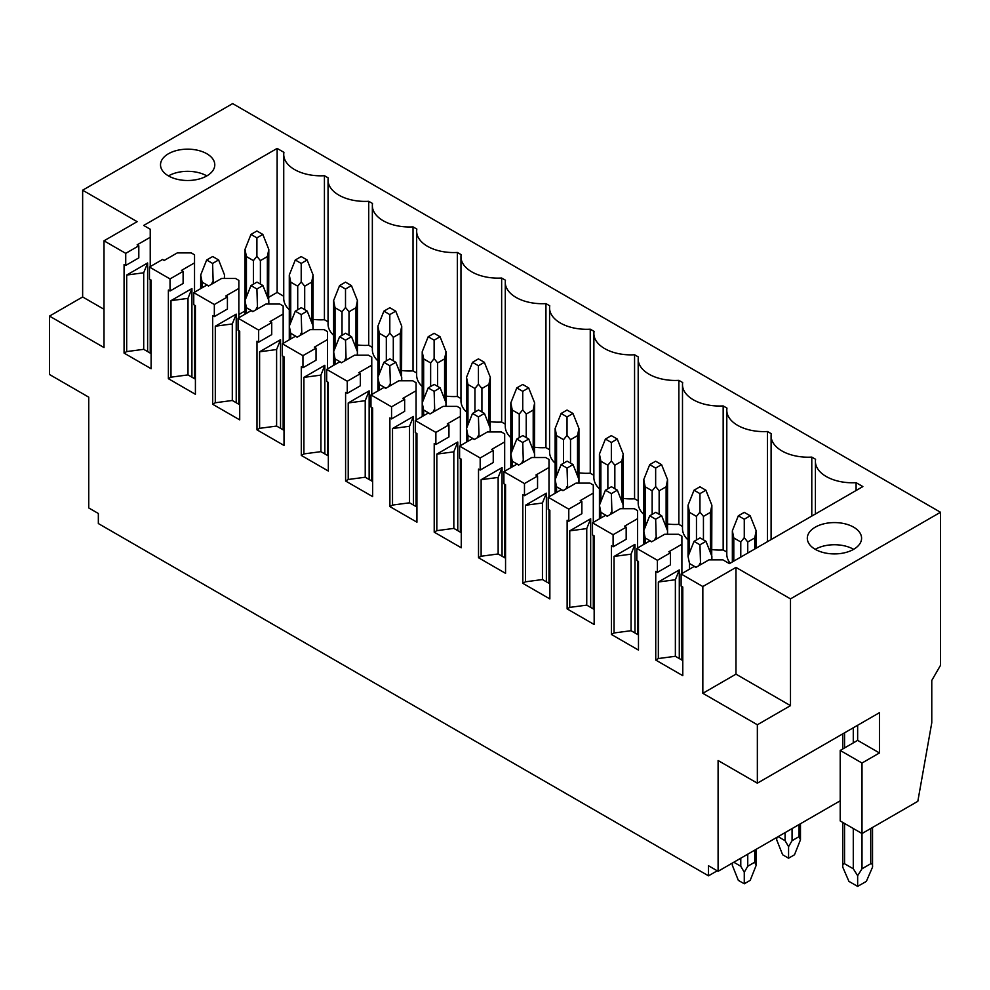<?xml version="1.0" encoding="UTF-8"?>
<svg xmlns="http://www.w3.org/2000/svg" width="990" height="990" viewBox="0 0 990 990"><rect width="100%" height="100%" fill="white"/><g stroke="black" fill="none" stroke-linecap="round" stroke-linejoin="round"><path stroke-width="1.49" d="M872.537 827.454L872.537 867.129C872.796 864.79 872.19 863.664 870.73 863.738L862.005 868.774L862.005 763.03L840.201 750.445L840.201 820.945L862.005 833.53L917.829 801.306L931.776 722.75L931.776 680.452L940.5 665.342L940.5 512.263L790.49 598.876L735.978 567.406L702.838 586.538L702.838 693.297L757.35 724.767L757.35 783.177L718.096 760.518L718.096 871.299L840.201 800.799M757.35 783.177L879.454 712.676L879.454 752.957L862.005 763.03M717.23 870.792L708.506 875.828L98.344 523.549L98.344 513.476L88.741 507.944L88.741 397.163L49.5 374.505L49.5 316.095L82.64 296.963L82.64 190.204L232.65 103.603L940.5 512.263M857.649 725.262L857.649 740.371L879.454 752.957M862.005 868.774L857.649 875.717L853.281 868.774L844.557 863.738C843.096 863.664 842.49 864.79 842.75 867.129L842.75 822.418M840.201 750.445L857.649 740.371M708.506 875.828L708.506 865.755L718.096 871.299M857.649 875.717L857.649 886.396L848.925 881.372L842.75 867.129M872.537 867.129L866.361 881.372L857.649 886.396M732.625 862.909L732.352 865.347L738.33 880.357L744.27 883.785L744.27 872.227L740.78 866.262L733.8 862.228M756.174 849.309L756.174 865.347L754.726 862.228L747.747 866.262L744.27 872.227M756.174 865.347L750.197 880.357L744.27 883.785M800.477 823.73L800.477 839.768L794.5 854.778L788.572 858.206L782.645 854.778L776.655 839.768L776.94 837.33M800.477 839.768L799.041 836.649L792.062 840.683L788.572 846.648L785.082 840.683L778.103 836.649M788.572 846.648L788.572 858.206M289.29 309.721A37.001 21.359 180 0 1 283.734 298.473L283.734 154.452A37.001 21.359 0 0 1 283.92 152.336L277.138 148.413L277.138 292.421L268.81 297.235M244.988 310.984L238.85 314.535M195.414 339.607L194.535 340.114M277.138 292.421L283.734 296.245M283.734 154.452A37.001 21.359 0 0 0 324.423 175.713L324.423 319.721A37.001 21.359 180 0 1 313.112 319.374M324.423 319.721L328.049 321.824M324.423 175.713L328.235 177.915A37.001 21.359 0 0 0 328.049 180.031A37.001 21.359 0 0 0 368.726 201.292L368.726 345.312A37.001 21.359 180 0 1 357.427 344.953M333.605 335.301A37.001 21.359 180 0 1 328.049 324.052L328.049 180.031M368.726 345.312L372.351 347.403M368.726 201.292L372.537 203.495A37.001 21.359 0 0 0 372.351 205.611A37.001 21.359 0 0 0 413.028 226.871L413.028 370.891A37.001 21.359 180 0 1 401.73 370.532M377.908 360.892A37.001 21.359 180 0 1 372.351 349.631L372.351 205.611M413.028 370.891L416.654 372.982M413.028 226.871L416.839 229.074A37.001 21.359 0 0 0 416.654 231.19A37.001 21.359 0 0 0 457.343 252.45L457.343 396.47A37.001 21.359 180 0 1 446.032 396.111M422.21 386.471A37.001 21.359 180 0 1 416.654 375.21L416.654 231.19M457.343 396.47L460.969 398.562M457.343 252.45L461.142 254.653A37.001 21.359 0 0 0 460.969 256.769A37.001 21.359 0 0 0 501.645 278.029L501.645 422.049A37.001 21.359 180 0 1 490.335 421.69M466.513 412.05A37.001 21.359 180 0 1 460.969 400.789L460.969 256.769M501.645 422.049L505.271 424.141M501.645 278.029L505.457 280.232A37.001 21.359 0 0 0 505.271 282.348A37.001 21.359 0 0 0 545.948 303.608L545.948 447.629A37.001 21.359 180 0 1 534.649 447.27M510.828 437.63A37.001 21.359 180 0 1 505.271 426.368L505.271 282.348M545.948 447.629L549.574 449.72M545.948 303.608L549.759 305.811A37.001 21.359 0 0 0 549.574 307.927A37.001 21.359 0 0 0 590.25 329.187L590.25 473.208A37.001 21.359 180 0 1 578.952 472.849M555.13 463.209A37.001 21.359 180 0 1 549.574 451.947L549.574 307.927M590.25 473.208L593.876 475.299M590.25 329.187L594.062 331.39A37.001 21.359 0 0 0 593.876 333.519A37.001 21.359 0 0 0 634.565 354.767L634.565 498.787A37.001 21.359 180 0 1 623.255 498.428M599.433 488.788A37.001 21.359 180 0 1 593.876 477.526L593.876 333.519M634.565 498.787L638.191 500.878M634.565 354.767L638.364 356.969A37.001 21.359 0 0 0 638.191 359.098A37.001 21.359 0 0 0 678.868 380.346L678.868 524.366A37.001 21.359 180 0 1 667.557 524.007M643.735 514.367A37.001 21.359 180 0 1 638.191 503.106L638.191 359.098M678.868 524.366L682.494 526.457M678.868 380.346L682.679 382.548A37.001 21.359 0 0 0 682.494 384.677A37.001 21.359 0 0 0 723.17 405.925L723.17 549.945A37.001 21.359 180 0 1 711.872 549.586M688.05 539.946A37.001 21.359 180 0 1 682.494 528.685L682.494 384.677M723.17 549.945L726.796 552.036M730.187 563.199A37.001 21.359 180 0 1 726.796 554.264L726.796 410.256A37.001 21.359 0 0 0 767.473 431.504L771.284 433.707A37.001 21.359 0 0 0 771.099 435.835A37.001 21.359 0 0 0 811.788 457.095L815.587 459.286A37.001 21.359 0 0 0 815.413 461.414A37.001 21.359 0 0 0 856.09 482.675L862.872 486.585L729.432 563.632L722.898 559.857L708.939 559.857L695.859 567.406L694.2 566.453L681.12 574.002L681.12 586.092L682.778 587.045L682.778 675.663L655.739 660.058L658.35 658.548L658.35 582.009L679.288 569.918L679.288 658.548M694.027 541.369L699.955 544.797L705.981 541.32L700.041 537.904L694.027 541.369L688.05 556.38L689.498 563.533L696.032 567.307M705.981 541.32L711.872 556.318L711.872 559.857M711.711 559.857L711.872 505.222L705.895 490.211L699.955 486.795L694.027 490.211L688.05 505.222L689.498 512.375L696.465 516.396L699.955 512.102L703.445 516.396L710.424 512.375L711.872 505.222M738.33 515.79L744.27 519.218L750.197 515.79L744.27 512.375L738.33 515.79L732.352 530.801L733.8 537.954L740.78 541.976L744.27 537.681L747.747 541.976L754.726 537.954L756.174 530.801L756.174 548.188M750.197 515.79L756.174 530.801M744.27 519.218L744.27 537.681M699.955 544.797L700.561 564.684M698.841 565.686L699.955 563.261M649.725 515.79L655.652 519.218L661.666 515.74L655.739 512.325L649.725 515.79L643.735 530.801L645.183 537.954L651.729 541.728M661.666 515.74L667.557 530.739L667.557 534.278L667.557 530.875M667.409 534.278L667.557 530.801M694.027 490.211L699.955 493.639L699.955 512.102M699.955 493.639L705.895 490.211M655.652 519.218L656.259 539.105M654.538 540.107L655.652 537.681M605.41 490.211L611.35 493.639L617.364 490.161L611.436 486.746L605.41 490.211L599.433 505.222L600.88 512.375L607.427 516.149M617.364 490.161L623.255 505.16L623.255 508.699M623.094 508.699L623.255 454.064L617.277 439.053L611.35 435.637L605.41 439.053L599.433 454.064L600.88 461.216L607.86 465.238L611.35 460.944L614.84 465.238L621.807 461.216L623.255 454.064M649.725 464.632L655.652 468.06L661.58 464.632L655.652 461.216L649.725 464.632L643.735 479.643L645.183 486.795L652.163 490.817L655.652 486.523L659.142 490.817L666.121 486.795L667.557 479.643L667.557 530.776M661.58 464.632L667.557 479.643M655.652 468.06L655.652 486.523M611.35 493.639L611.956 513.525M610.224 514.528L611.35 512.102M561.107 464.632L567.035 468.06L573.062 464.582L567.134 461.154L561.107 464.632L555.13 479.643L556.578 486.795L563.112 490.57M573.062 464.582L578.952 479.581L578.952 483.12M578.791 483.12L578.952 479.643M605.41 439.053L611.35 442.481L611.35 460.944M611.35 442.481L617.277 439.053M567.035 468.06L567.654 487.946M565.921 488.949L567.035 486.523M516.805 439.053L522.732 442.481L528.747 439.003L522.819 435.575L516.805 439.053L510.828 454.064L512.263 461.216L518.81 464.991M528.747 439.003L534.649 454.002L534.649 457.529M534.489 457.529L534.649 402.905L528.66 387.894L522.732 384.466L516.805 387.894L510.828 402.905L512.263 410.046L519.243 414.08L522.732 409.786L526.222 414.08L533.202 410.046L534.649 402.905M561.107 413.474L567.035 416.901L572.975 413.474L567.035 410.046L561.107 413.474L555.13 428.484L556.578 435.637L563.558 439.659L567.035 435.365L570.525 439.659L577.504 435.637L578.952 428.484L578.952 479.618M572.975 413.474L578.952 428.484M567.035 416.901L567.035 435.365M522.732 442.481L523.339 462.367M521.619 463.37L522.732 460.944M472.502 413.474L478.43 416.901L484.444 413.424L478.517 409.996L472.502 413.474L466.513 428.484L467.961 435.637L474.507 439.411M484.444 413.424L490.335 428.423L490.335 431.949M490.186 431.949L490.335 377.326L484.358 362.315L478.43 358.887L472.502 362.315L466.513 377.326L467.961 384.466L474.94 388.501L478.43 384.207L481.92 388.501L488.899 384.466L490.335 377.326M516.805 387.894L522.732 391.322L522.732 409.786M522.732 391.322L528.66 387.894M478.43 416.901L479.036 436.788M477.316 437.79L478.43 435.365M428.187 387.894L434.127 391.322L440.142 387.845L434.214 384.417L428.187 387.894L422.21 402.905L423.658 410.046L430.192 413.832M440.142 387.845L446.032 402.843L446.032 406.37M445.871 406.37L446.032 402.905M472.502 362.315L478.43 365.743L478.43 384.207M478.43 365.743L484.358 362.315M434.127 391.322L434.734 411.209M433.001 412.211L434.127 409.786M383.885 362.315L389.812 365.743L395.839 362.266L389.899 358.838L383.885 362.315L377.908 377.326L379.356 384.466L385.89 388.253M395.839 362.266L401.73 377.264L401.73 380.791M401.569 380.791L401.73 326.168L395.753 311.157L389.812 307.729L383.885 311.157L377.908 326.168L379.356 333.308L386.323 337.343L389.812 333.048L393.302 337.343L400.282 333.308L401.73 326.168M428.187 336.736L434.127 340.164L440.055 336.736L434.127 333.308L428.187 336.736L422.21 351.747L423.658 358.887L430.638 362.922L434.127 358.628L437.617 362.922L444.584 358.887L446.032 351.747L446.032 402.881M440.055 336.736L446.032 351.747M434.127 340.164L434.127 358.628M389.812 365.743L390.431 385.63M388.699 386.632L389.812 384.207M339.582 336.736L345.51 340.164L351.524 336.687L345.597 333.259L339.582 336.736L333.605 351.747L335.041 358.887L341.587 362.674M351.524 336.687L357.427 351.673L357.427 355.212M357.266 355.212L357.427 351.747M383.885 311.157L389.812 314.585L389.812 333.048M389.812 314.585L395.753 311.157M345.51 340.164L346.116 360.051M344.396 361.053L345.51 358.628M295.28 311.157L301.208 314.585L307.222 311.108L301.294 307.68L295.28 311.157L289.29 326.168L290.738 333.308L297.285 337.083M307.222 311.108L313.112 326.094L313.112 329.633M312.964 329.633L313.112 275.01L307.135 259.999L301.208 256.571L295.28 259.999L289.29 275.01L290.738 282.15L297.718 286.184L301.208 281.89L304.697 286.184L311.677 282.15L313.112 275.01M339.582 285.578L345.51 289.006L351.438 285.578L345.51 282.15L339.582 285.578L333.605 300.589L335.041 307.729L342.02 311.763L345.51 307.469L349 311.763L355.979 307.729L357.427 300.589L357.427 351.722M351.438 285.578L357.427 300.589M345.51 289.006L345.51 307.469M301.208 314.585L301.814 334.471M300.094 335.462L301.208 333.048M250.965 285.578L256.905 289.006L262.919 285.528L256.992 282.101L250.965 285.578L244.988 300.589L246.436 307.729L252.97 311.504M262.919 285.528L268.81 300.514L268.81 304.054M268.649 304.054L268.81 249.431L262.833 234.42L256.905 230.992L250.965 234.42L244.988 249.431L246.436 256.571L253.415 260.605L256.905 256.311L260.395 260.605L267.362 256.571L268.81 249.431M295.28 259.999L301.208 263.427L301.208 281.89M301.208 263.427L307.135 259.999M256.905 289.006L257.511 308.892M255.779 309.882L256.905 307.469M206.662 259.999L212.59 263.427L218.617 259.949L212.677 256.521L206.662 259.999L200.685 275.01L202.133 282.15L208.667 285.924M218.617 259.949L224.507 274.935L224.507 278.475M224.346 278.475L224.507 275.01M250.965 234.42L256.905 237.847L256.905 256.311M256.905 237.847L262.833 234.42M212.59 263.427L213.209 283.313M211.476 284.303L212.59 281.89M856.09 482.675L856.09 490.508M655.739 660.058L655.739 571.44L657.397 572.393L657.397 560.303L636.817 548.423L649.898 540.874L651.556 541.827L664.637 534.278L678.596 534.278L681.9 536.184L681.9 573.544M657.397 560.303L670.477 552.754L668.819 551.801L681.9 544.24M636.817 548.423L636.817 560.513L638.476 561.466L638.476 650.084L611.436 634.479L611.436 545.849L613.095 546.814L613.095 534.724L592.503 522.844L605.595 515.295L607.241 516.248L620.334 508.699L634.281 508.699L637.597 510.605L637.597 547.965M613.095 534.724L626.175 527.175L624.517 526.222L637.597 518.661M592.503 522.844L592.503 534.934L594.161 535.887L594.161 624.504L567.134 608.9L567.134 520.27L568.78 521.235L568.78 509.145L548.2 497.265L561.281 489.716L562.939 490.669L576.019 483.12L589.978 483.12L593.295 485.026L593.295 522.386M568.78 509.145L581.873 501.596L580.214 500.643L593.295 493.082M548.2 497.265L548.2 509.343L549.858 510.308L549.858 598.925L522.819 583.32L522.819 494.691L524.477 495.656L524.477 483.565L503.898 471.686L516.978 464.137L518.636 465.09L531.717 457.529L545.676 457.529L548.992 459.447L548.992 496.807M524.477 483.565L537.558 476.017L535.899 475.052L548.992 467.503M503.898 471.686L503.898 483.764L505.556 484.729L505.556 573.346L478.517 557.741L478.517 469.111L480.175 470.077L480.175 457.986L459.595 446.106L472.675 438.545L474.334 439.511L487.414 431.949L501.361 431.949L504.677 433.868L504.677 471.228M480.175 457.986L493.255 450.438L491.597 449.472L504.677 441.924M459.595 446.106L459.595 458.184L461.253 459.15L461.253 547.767L434.214 532.162L434.214 443.532L435.872 444.498L435.872 432.407L415.28 420.527L428.373 412.966L430.019 413.931L443.112 406.37L457.058 406.37L460.375 408.288L460.375 445.649M435.872 432.407L448.953 424.858L447.294 423.893L460.375 416.345M415.28 420.527L415.28 432.605L416.939 433.571L416.939 522.188L389.899 506.583L389.899 417.953L391.557 418.918L391.557 406.828L370.978 394.948L384.058 387.387L385.716 388.352L398.797 380.791L412.756 380.791L416.072 382.709L416.072 420.069M391.557 406.828L404.65 399.279L402.992 398.314L416.072 390.765M370.978 394.948L370.978 407.026L372.636 407.991L372.636 496.609L345.597 481.004L345.597 392.374L347.255 393.339L347.255 381.249L326.675 369.369L339.756 361.808L341.414 362.773L354.494 355.212L368.453 355.212L371.77 357.13L371.77 394.49M347.255 381.249L360.335 373.7L358.677 372.735L371.77 365.186M326.675 369.369L326.675 381.447L328.334 382.412L328.334 471.03L301.294 455.425L301.294 366.795L302.952 367.748L302.952 355.67L282.373 343.79L295.453 336.229L297.111 337.194L310.192 329.633L324.138 329.633L327.455 331.551L327.455 368.911M302.952 355.67L316.033 348.121L314.375 347.156L327.455 339.607M282.373 343.79L282.373 355.868L284.019 356.821L284.019 445.45L256.992 429.846L256.992 341.216L258.65 342.169L258.65 330.091L238.058 318.211L251.138 310.65L252.797 311.615L265.889 304.054L279.836 304.054L283.152 305.972L283.152 343.332M258.65 330.091L271.73 322.53L270.072 321.577L283.152 314.028M238.058 318.211L238.058 330.289L239.716 331.242L239.716 419.871L212.677 404.267L212.677 315.637L214.335 316.59L214.335 304.512L193.755 292.632L206.836 285.071L208.494 286.023L221.574 278.475L235.533 278.475L238.85 280.393L238.85 317.753M214.335 304.512L227.415 296.951L225.769 295.998L238.85 288.449M193.755 292.632L193.755 304.71L195.414 305.663L195.414 394.292L168.374 378.687L168.374 290.058L170.033 291.01L170.033 278.933L149.453 267.04L162.533 259.491L164.192 260.444L177.272 252.896L191.231 252.896L194.535 254.814L194.535 292.174M170.033 278.933L183.113 271.371L181.455 270.418L194.535 262.87M702.838 586.538L681.12 574.002M723.17 405.925L726.982 408.128A37.001 21.359 0 0 0 726.796 410.256M277.138 148.413L143.699 225.448L150.233 229.235L150.233 266.595M149.453 267.04L149.453 279.131L151.111 280.083L151.111 368.713L124.072 353.096L124.072 264.478L125.73 265.431L125.73 253.353L138.81 245.792L137.152 244.839L150.233 237.291M125.73 253.353L104.012 240.817L137.152 221.673L82.64 190.204M815.253 527.175A27.138 15.667 0 0 0 807.308 538.251A27.138 15.667 0 0 0 824.064 552.729A27.138 15.667 0 0 0 853.627 549.326A27.138 15.667 0 0 0 861.585 538.251A27.138 15.667 0 0 0 844.829 523.772A27.138 15.667 0 0 0 815.253 527.175M168.461 153.747A27.138 15.667 0 0 0 160.516 164.823A27.138 15.667 0 0 0 177.272 179.301A27.138 15.667 0 0 0 206.836 175.911A27.138 15.667 0 0 0 214.781 164.823A27.138 15.667 0 0 0 198.037 150.356A27.138 15.667 0 0 0 168.461 153.747M49.5 316.095L104.012 347.564L104.012 240.817M104.012 309.288L82.64 296.963M757.35 724.767L790.49 705.635L735.978 674.153L702.838 693.297M735.978 567.406L735.978 674.153M790.49 598.876L790.49 705.635M125.73 265.431L138.81 257.883L138.81 245.792M150.233 279.588L150.233 353.096M124.072 353.096L126.683 351.586L126.683 275.047L147.621 262.969L147.621 351.586M767.473 431.504L767.473 541.666M811.788 457.095L811.788 516.087M147.621 262.969L143.699 272.782L143.699 349.321L126.683 351.586M151.111 353.603L143.699 349.321M143.699 272.782L126.683 275.047M194.535 305.168L194.535 378.687M168.374 378.687L170.998 377.165L170.998 300.638L191.924 288.548L191.924 377.165M170.033 291.01L183.113 283.462L183.113 271.371M195.414 379.182L188.001 374.901L170.998 377.165M191.924 288.548L188.001 298.361L188.001 374.901M188.001 298.361L170.998 300.638M238.85 330.747L238.85 404.267M212.677 404.267L215.3 402.757L215.3 326.217L236.226 314.127L236.226 402.757M214.335 316.59L227.415 309.041L227.415 296.951M239.716 404.762L232.304 400.48L215.3 402.757M236.226 314.127L232.304 323.94L232.304 400.48M232.304 323.94L215.3 326.217M283.152 356.326L283.152 429.846M256.992 429.846L259.603 428.336L259.603 351.796L280.541 339.706L280.541 428.336M258.65 342.169L271.73 334.62L271.73 322.53M284.019 430.341L276.606 426.059L259.603 428.336M280.541 339.706L276.606 349.532L276.606 426.059M276.606 349.532L259.603 351.796M327.455 381.905L327.455 455.425M301.294 455.425L303.905 453.915L303.905 377.376L324.844 365.285L324.844 453.915M302.952 367.748L316.033 360.199L316.033 348.121M328.334 455.92L320.921 451.65L303.905 453.915M324.844 365.285L320.921 375.111L320.921 451.65M320.921 375.111L303.905 377.376M371.77 407.484L371.77 481.004M345.597 481.004L348.22 479.494L348.22 402.955L369.146 390.864L369.146 479.494M347.255 393.339L360.335 385.778L360.335 373.7M372.636 481.499L365.223 477.229L348.22 479.494M369.146 390.864L365.223 400.69L365.223 477.229M365.223 400.69L348.22 402.955M416.072 433.063L416.072 506.583M389.899 506.583L392.523 505.073L392.523 428.534L413.449 416.443L413.449 505.073M391.557 418.918L404.65 411.357L404.65 399.279M416.939 507.078L409.526 502.809L392.523 505.073M413.449 416.443L409.526 426.269L409.526 502.809M409.526 426.269L392.523 428.534M460.375 458.642L460.375 532.162M434.214 532.162L436.825 530.652L436.825 454.113L457.764 442.023L457.764 530.652M435.872 444.498L448.953 436.937L448.953 424.858M461.253 532.669L453.828 528.388L436.825 530.652M457.764 442.023L453.828 451.848L453.828 528.388M453.828 451.848L436.825 454.113M504.677 484.221L504.677 557.741M478.517 557.741L481.128 556.232L481.128 479.692L502.066 467.602L502.066 556.232M480.175 470.077L493.255 462.516L493.255 450.438M505.556 558.249L498.143 553.967L481.128 556.232M502.066 467.602L498.143 477.428L498.143 553.967M498.143 477.428L481.128 479.692M548.992 509.8L548.992 583.32M522.819 583.32L525.442 581.811L525.442 505.271L546.369 493.181L546.369 581.811M524.477 495.656L537.558 488.095L537.558 476.017M549.858 583.828L542.446 579.546L525.442 581.811M546.369 493.181L542.446 503.007L542.446 579.546M542.446 503.007L525.442 505.271M593.295 535.38L593.295 608.9M567.134 608.9L569.745 607.39L569.745 530.85L590.671 518.76L590.671 607.39M568.78 521.235L581.873 513.674L581.873 501.596M594.161 609.407L586.748 605.125L569.745 607.39M590.671 518.76L586.748 528.586L586.748 605.125M586.748 528.586L569.745 530.85M637.597 560.959L637.597 634.479M611.436 634.479L614.048 632.969L614.048 556.429L634.986 544.339L634.986 632.969M613.095 546.814L626.175 539.253L626.175 527.175M638.476 634.986L631.063 630.704L614.048 632.969M634.986 544.339L631.063 554.165L631.063 630.704M631.063 554.165L614.048 556.429M681.9 586.538L681.9 660.058M657.397 572.393L670.477 564.832L670.477 552.754M682.778 660.565L675.366 656.283L658.35 658.548M675.366 656.283L675.366 579.744L658.35 582.009M679.288 569.918L675.366 579.744M853.627 549.326A27.138 15.667 0 0 0 815.253 549.326M206.836 175.911A27.138 15.667 0 0 0 168.461 175.911M844.557 732.823L844.557 747.933M844.557 823.457L844.557 863.738M853.281 868.774L853.281 828.494M853.281 742.896L853.281 727.786M870.73 863.738L870.73 828.494M740.78 858.206L740.78 866.262M747.747 854.172L747.747 866.262M754.726 850.15L754.726 862.228M785.082 832.627L785.082 840.683M792.062 828.593L792.062 840.683M799.041 824.571L799.041 836.649M689.498 563.533L689.498 569.163M733.8 537.954L733.8 561.107M740.78 541.976L740.78 557.085M747.747 541.976L747.747 553.051M754.726 537.954L754.726 549.029M645.183 537.954L645.183 543.584M689.498 512.375L689.498 552.754M696.465 516.396L696.465 539.958M703.445 516.396L703.445 539.859M710.424 512.375L710.424 552.643M600.88 512.375L600.88 518.005M645.183 486.795L645.183 527.175M652.163 490.817L652.163 514.379M659.142 490.817L659.142 514.28M666.121 486.795L666.121 527.064M556.578 486.795L556.578 492.426M600.88 461.216L600.88 501.596M607.86 465.238L607.86 488.8M614.84 465.238L614.84 488.701M621.807 461.216L621.807 501.485M512.263 461.216L512.263 466.847M556.578 435.637L556.578 476.017M563.558 439.659L563.558 463.221M570.525 439.659L570.525 463.122M577.504 435.637L577.504 475.905M467.961 435.637L467.961 441.268M512.263 410.046L512.263 450.438M519.243 414.08L519.243 437.642M526.222 414.08L526.222 437.543M533.202 410.046L533.202 450.326M423.658 410.046L423.658 415.689M467.961 384.466L467.961 424.858M474.94 388.501L474.94 412.063M481.92 388.501L481.92 411.964M488.899 384.466L488.899 424.747M379.356 384.466L379.356 390.11M423.658 358.887L423.658 399.279M430.638 362.922L430.638 386.484M437.617 362.922L437.617 386.385M444.584 358.887L444.584 399.156M335.041 358.887L335.041 364.53M379.356 333.308L379.356 373.7M386.323 337.343L386.323 360.904M393.302 337.343L393.302 360.805M400.282 333.308L400.282 373.577M290.738 333.308L290.738 338.951M335.041 307.729L335.041 348.121M342.02 311.763L342.02 335.325M349 311.763L349 335.226M355.979 307.729L355.979 347.997M246.436 307.729L246.436 313.372M290.738 282.15L290.738 322.542M297.718 286.184L297.718 309.746M304.697 286.184L304.697 309.647M311.677 282.15L311.677 322.418M202.133 282.15L202.133 287.793M246.436 256.571L246.436 296.963M253.415 260.605L253.415 284.167M260.395 260.605L260.395 284.068M267.362 256.571L267.362 296.839M842.75 748.972L842.75 733.862M732.352 863.07L732.352 865.347M776.655 837.49L776.655 839.768M688.05 556.38L688.05 505.222M732.352 530.801L732.352 561.949M643.735 479.643L643.735 544.426M599.433 454.064L599.433 518.847M555.13 428.484L555.13 493.268M510.828 402.905L510.828 467.688M466.513 377.326L466.513 442.109M422.21 351.747L422.21 416.53M377.908 326.168L377.908 390.939M333.605 300.589L333.605 365.36M289.29 275.01L289.29 339.78M244.988 249.431L244.988 314.201M200.685 275.01L200.685 288.622M771.099 539.575L771.099 435.835M815.413 513.996L815.413 461.414"/></g></svg>
